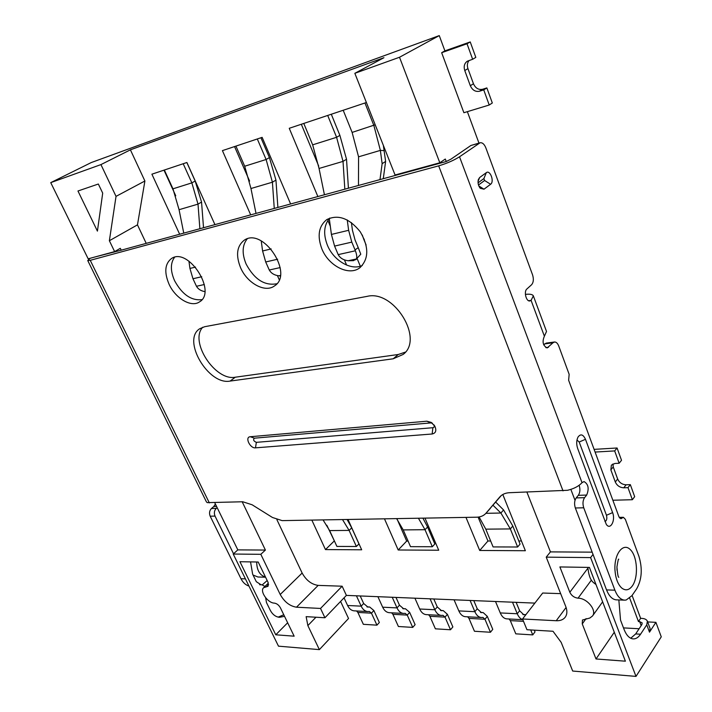 <?xml version="1.0" encoding="UTF-8"?>
<svg xmlns="http://www.w3.org/2000/svg" width="712" height="712" viewBox="0 0 712 712"><rect width="100%" height="100%" fill="white"/><g stroke="black" fill="none" stroke-linecap="round" stroke-linejoin="round"><path stroke-width="1.07" d="M467.357 111.659L478.953 143.076M439.268 35.6L399.512 57.254L354.843 73.309L383.937 57.708L130.403 149.832L100.935 164.597L50.739 182.637L91.261 162.559L439.268 35.6L444.902 50.864L441.663 52.697L463.886 112.719L489.224 105.011L483.742 89.89L479.452 91.243C475.411 92.008 472.368 90.166 470.312 85.716L464.758 70.532C463.53 66.439 464.375 63.332 467.286 61.223L472.643 59.274L467.019 43.77L441.663 52.697M434.792 541.049L433.572 541.049M647.653 621.923L655.903 622.332L661.261 636.839L635.994 676.4L572.688 671.042L561.181 642.375L553.01 631.268L526.96 629.719L522.546 618.977L556.223 620.731C560.282 620.891 563.29 619.698 565.257 617.162C567.206 614.358 567.384 610.843 565.791 606.615L546.229 557.149L590.613 557.594L593.025 554.408M360.325 266.235L357.148 258.598M318.691 166.056L301.318 124.262M521.46 540.969L518.808 540.978M490.648 541.004L487.942 541.004L478.108 517.108M399.512 57.254L439.82 162.781L445.303 159.043L446.246 161.526L451.061 159.096L470.89 145.488L480.119 142.756C482.407 142.462 484.311 144.144 485.833 147.811L532.549 274.823C533.858 279.131 533.528 282.442 531.561 284.764L526.871 289.001C523.605 291.546 526.204 301.79 529.888 300.945L531.081 300.357L533.35 295.863C532.549 294.359 529.888 293.869 525.385 294.385M570.855 489.402L575.011 500.331M590.613 557.594L635.994 676.4M655.903 622.332L649.495 632.158L650.101 628.5L647.377 621.176C646.603 619.511 644.752 618.577 641.841 618.39L640.631 618.336L632.087 595.437M324.93 617.758L320.534 608.448L296.486 607.202C289.811 606.135 284.391 601.898 280.216 594.493L260.815 554.31L233.225 554.043L278.49 646.167L319.368 649.62L307.86 625.599L306.142 616.645L324.93 617.758L346.388 595.392L534.863 603.108M234.542 146.574L249.6 181.079M397.216 519.395L406.677 541.076L408.083 541.076M319.368 649.62L348.533 618.488L340.594 601.426M163.983 170.15L175.757 195.809M326.808 525.233L334.471 541.138M424.984 518.113L438.717 550.225L398.195 549.993L406.677 541.076M396.62 518.612L403.223 529.906L410.521 546.665L432.317 546.736L434.836 543.995L427.565 527.005L422.928 518.149M250.695 214.873L222.42 150.624L262.132 137.354L290.621 203.979M317.863 196.548L289.25 128.293L366.395 102.51M346.602 265.078L344.412 259.862M330.315 226.238L327.876 220.426M502.814 494.502L525.367 550.723L479.71 550.465L487.942 541.004M479.087 516.965L485.789 529.149L493.087 546.923L517.633 547.003L520.063 544.101L512.809 526.061L503.58 509.961L495.686 502.094M479.71 550.465L465.977 517.393M94.554 257.085L121.2 250.188L120.31 248.328L114.623 251.603L109.372 240.727L137.469 224.859L146.218 243.37M446.246 161.526L121.2 250.188M90.255 258.26L87.745 260.539L90.237 260.325L438.672 165.851C446.851 163.422 453.793 160.396 459.516 156.782L480.119 142.756M543.692 344.83L546.193 343.113L554.532 342C556.25 341.965 557.656 343.309 558.733 346.014L569.155 374.334L568.63 380.252L618.924 516.716L620.9 518.745L623.392 517.304L625.35 519.333L638.931 556.357C642.642 568.683 641.877 579.515 636.644 588.842L631.909 595.686L626.151 600.038L624.442 600.145C620.544 599.673 617.357 596.353 614.901 590.177L583.733 507.798C582.514 503.802 582.79 500.429 584.579 497.67L586.688 495.062C589.269 488.654 588.388 484.16 584.036 481.57L582.024 482.665C578.812 486.198 573.988 488.743 567.562 490.292L509.667 492.695C505.511 492.873 502.263 494.262 499.913 496.834L486.047 513.156L501.177 495.623M444.902 50.864L470.232 41.937L467.019 43.77M469.101 60.476C467.286 62.727 466.903 65.451 467.935 68.628L473.462 83.767C475.5 88.208 478.544 90.041 482.576 89.267L486.857 87.914L492.312 102.991L489.224 105.011M401.399 173.274L401.577 173.719M354.843 73.309L395.071 175.001L439.82 162.781M594.102 449.37L617.073 447.99L614.67 450.918L619.146 463.254L614.919 463.468L611.377 465.114L610.86 469.876L615.293 481.988C617.001 485.628 619.832 487.569 623.774 487.8L627.993 487.649L632.372 499.717L612.854 500.242M595.098 452.067L614.67 450.918M612.952 463.921L613.237 466.921L617.651 479.007C619.351 482.638 622.172 484.569 626.115 484.792L630.325 484.632L634.677 496.673L632.372 499.717M647.377 621.176L646.763 624.816L640.569 634.214L635.674 633.929L630.743 638.246M618.844 599.94L620.526 620.09L624.121 629.559C626.4 635.264 629.337 638.379 632.95 638.887C635.78 639.1 638.326 637.543 640.569 634.214M625.394 661.19L596.015 658.974L582.256 623.917L582.452 620.019L589.847 618.034L592.518 615.987C597.128 610.407 587.115 598.089 578.037 598.178C574.273 597.697 571.54 595.721 569.831 592.259L559.89 566.939L589.429 567.419L625.394 661.19M592.162 552.156L550.438 551.889L546.229 557.149M526.898 492.108L550.438 551.889M617.073 447.99L621.523 460.29L619.146 463.254M522.546 618.977L542.695 593.025L560.656 593.639M130.403 149.832L144.901 180.999L137.469 224.859M276.897 519.671L302.137 573.044C306.187 580.333 311.536 584.454 318.175 585.389L342.143 586.207L346.388 595.392M279.22 279.683L277.413 275.58M179.664 234.248L151.896 174.191L186.9 162.496L214.935 224.627M398.195 549.993L384.471 518.826M347.999 519.466L361.678 549.789L325.473 549.584L311.838 520.098M522.813 619.618C520.517 618.995 518.665 617.037 517.259 613.753L512.498 602.192M522.848 619.707L506.579 618.853C503.963 618.523 501.853 616.548 500.269 612.925L495.507 601.498M525.865 614.696L523.756 614.723L519.609 610.771L516.147 602.343M480.502 612.427L483.154 612.56L487.302 616.37L492.766 629.346L490.452 632.256L484.961 619.262L482.967 617.429L481.196 617.518C478.562 617.197 476.444 615.248 474.859 611.688L470.089 600.456M481.196 617.518L465.185 616.672C462.542 616.352 460.415 614.429 458.831 610.905L454.051 599.798M483.154 612.56L481.437 612.64L477.245 608.796L473.783 600.608M233.225 554.043L237.826 549.887L214.748 502.717M315.959 617.233L307.86 625.599M50.739 182.637L88.172 258.83L114.623 251.603M325.473 549.584L334.097 541.138M323.043 519.902L329.629 530.582L336.901 546.424L356.383 546.487L358.955 543.906L351.71 527.85L347.082 519.484M432.317 546.736L425.011 529.71L418.416 518.229M257.299 138.965L266.11 159.497L272.411 182.201L275.945 180.1L277.894 207.45M235.93 146.111L244.697 166.234L250.962 188.52L256.008 213.422M260.93 137.754L269.43 157.601L275.945 180.1M470.232 41.937L475.821 57.387L472.643 59.274M327.698 115.442L336.598 137.3L343.024 161.393L346.522 159.239L348.426 188.217M303.784 123.434L312.657 144.839L319.047 168.459L324.432 194.759M331.303 114.24L339.882 135.369L346.522 159.239M364.962 102.991L373.898 125.561L380.368 150.392L382.139 163.671L379.986 179.602M343.202 110.262L352.12 132.414L358.563 156.818L358.474 185.467M517.633 547.003L510.344 528.927L500.883 513.023L503.58 509.961M87.745 260.539L206.453 501.951L207.317 502.636L242.748 501.764L252.11 504.772L272.474 517.49L282.13 520.623L476.595 517.206C480.511 517.099 483.608 515.817 485.878 513.343L486.047 513.156M432.148 434C435.842 433.154 436.723 430.538 434.801 426.15L431.152 422.376L426.835 421.201L250.277 436.732C244.554 436.972 250.01 448.56 255.492 447.848L432.148 434L432.887 427.716C434.249 427.396 434.587 426.435 433.902 424.815M169.064 284.23C175.464 298.462 191.359 307.798 199.529 301.87C217.338 291.858 188.217 246.663 171.432 258.554C164.846 263.769 164.054 272.331 169.064 284.23M240.594 267.73C247.189 283.234 265.051 293.05 274.396 285.984C294.296 274.12 262.968 226.541 244.109 240.3C236.802 246.138 235.636 255.279 240.594 267.73M393.193 358.795L403.108 354.451C424.281 339.046 393.95 289.508 367.152 296.361L204.7 326.701L199.805 328.695C181.507 339.749 208.296 385.495 230.118 381.08L393.193 358.795L398.239 354.505L235.298 377.209C215.246 381.32 189.116 341.457 202.778 327.2M321.904 248.969C328.686 266.039 349.067 276.345 359.854 267.757C368.896 258.999 369.038 247.028 360.29 231.836C349.281 218.184 338.093 214.107 326.737 219.616C318.656 226.185 317.036 235.975 321.904 248.969M587.818 475.643L577.646 448.4C576.284 444.172 576.409 440.39 578.019 437.061C580.654 433.599 583.146 434.347 585.478 439.304L612.605 512.622C615.782 520.401 610.282 530.671 606.268 524.299L587.818 475.643M544.636 343.896L552.984 342.792L554.532 342M552.984 342.792L547.163 347.945C542.936 345.685 542.01 341.778 544.386 336.215L531.081 300.357L528.678 300.749M490.613 184.266L483.991 189.196L480.217 188.271C478.286 185.698 477.645 182.815 478.313 179.638L479.639 177.519L486.314 172.66C490.132 169.536 494.6 181.649 490.613 184.266L484.614 180.501L478.491 185.004M398.239 354.505L405.377 352.111M329.772 218.041C323.889 225.01 323.097 234.061 327.395 245.195C333.554 260.565 351.007 270.889 362.274 265.532M247.206 238.876C242.178 245.24 241.822 253.641 246.138 264.099C254.407 279.424 264.642 285.975 276.826 283.759M174.565 257.281C170.319 263.128 170.328 270.952 174.6 280.742C182.21 294.554 191.314 300.856 201.932 299.636M579.15 485.299C580.378 489.251 580.102 492.597 578.313 495.321L576.195 497.911L584.579 497.67M486.857 87.914L483.742 89.89M630.325 484.632L627.993 487.649M640.631 618.336L638.468 621.576L639.67 621.629L641.174 625.643M635.674 633.929L641.895 624.558L642.179 622.893L639.67 621.629M614.296 632.247L596.015 658.974M639.118 628.749L623.49 627.895M629.711 598.196L638.468 621.576M275.767 634.793L294.154 636.181L280.412 607.826C278.846 605.075 276.843 603.509 274.405 603.117C267.854 603.162 259.417 591.138 263.627 587.712L268.05 586.252L268.05 582.336L258.198 562.017L239.926 561.715L275.767 634.793L287.657 622.769M320.534 608.448L342.143 586.207M373.88 610.522L371.45 613.166L376.933 625.163L379.345 622.502L373.88 610.522L369.67 606.998L367.908 607.06L363.663 603.5L360.201 595.953M376.933 625.163L363.351 624.317L357.869 612.445L371.45 613.166L369.43 611.474L367.615 611.546C364.909 611.234 362.764 609.436 361.18 606.152L356.427 595.802M367.615 611.546L354.024 610.834C351.327 610.522 349.183 608.742 347.59 605.494L344.047 597.831M409.649 612.365L407.237 615.088L412.729 627.397L415.114 624.655L409.649 612.365L405.448 608.751L403.695 608.822L399.459 605.173L395.988 597.421M412.729 627.397L398.409 626.507L392.917 614.322L407.237 615.088L405.217 613.352L403.419 613.424C400.731 613.112 398.595 611.27 397.002 607.897L392.232 597.27M403.419 613.424L389.09 612.676C386.393 612.356 384.257 610.531 382.664 607.194L377.903 596.683M447.394 614.314L445.018 617.117L450.509 629.764L452.868 626.934L447.394 614.314L443.22 610.602L441.485 610.682L437.266 606.936L433.795 598.97M450.509 629.764L435.388 628.821L429.897 616.307L445.018 617.117L443.015 615.337L441.218 615.417C438.556 615.097 436.429 613.201 434.836 609.739L430.066 598.819M441.218 615.417L426.088 614.616C423.409 614.305 421.282 612.427 419.688 609L414.918 598.196M260.815 554.31L265.407 550.064L242.187 501.782M100.935 164.597L116.029 196.37L144.901 180.999M116.029 196.37L109.372 240.727M283.768 614.759L278.214 617.117M265.407 550.064L237.826 549.887M98.345 184.025L102.697 193.121L97.419 231.115L77.964 190.994L98.345 184.025M183.198 163.733L191.857 182.877L198.007 204.121L201.549 202.083L203.525 227.742M164.347 170.026L172.963 188.822L179.068 209.702L183.758 233.127M186.829 162.514L195.186 181.026L201.549 202.083M356.383 546.487L349.103 530.404L342.508 519.564M383.368 145.435L385.619 161.437L382.139 163.671M265.567 577.218L257.913 576.996L253.036 575.011M267.169 580.529L262.336 584.828M215.38 504.025L213.787 506.526L211.437 508.519L216.279 508.377L217.151 507.638M432.487 423.346L430.902 422.919L254.398 438.183C252.947 439.749 253.597 441.137 256.347 442.348L432.887 427.716M533.35 295.863L546.513 331.463L544.386 336.215M576.978 439.998L579.194 442.018L606.464 515.266C607.256 518.612 606.749 520.686 604.951 521.513M478.072 182.842L483.893 178.57L484.614 180.501M616.619 599.86L616.12 599.842C612.204 599.37 609.009 596.06 606.544 589.919L614.901 590.177M606.544 589.919L575.341 507.985C574.112 504.016 574.397 500.652 576.195 497.911M534.303 630.156L535.006 631.891L532.736 634.899L515.799 633.84L510.317 620.624L509.018 618.977M490.452 632.256L474.459 631.259L468.968 618.399L467.659 616.806M284.533 616.325L279.424 617.313C275.491 616.841 272.376 614.376 270.088 609.926L266.484 602.548L265.638 597.769M259.844 584.748L261.847 584.766L264.953 586.439M261.108 584.792L256.302 581.695L252.635 574.183L250.544 561.893M250.962 188.52L272.411 182.201L274.262 208.447M261.224 240.905L262.595 250.98L265.701 261.972L269.278 270.017C271.165 273.301 274.334 275.233 278.793 275.802L280.252 275.936M319.047 168.459L343.024 161.393L344.83 189.196M329.282 218.575L331.418 234.435L334.578 246.085L338.191 254.62C340.122 258.109 343.451 260.156 348.186 260.743L353.481 260.654L356.374 258.972C357.104 257.183 356.774 254.451 355.377 250.784L355.048 249.912L358.234 247.643L355.012 239.873L352.44 230.27L351.408 222.571M347.251 219.955L348.631 230.305L331.418 234.435M364.286 239.232L363.796 239.348L366.119 245.008M363.796 239.348L362.257 235.013M383.279 178.703L385.619 161.437M485.896 513.325L500.883 513.023L492.998 505.244M248.96 586.056C245.604 585.015 242.952 582.576 240.994 578.731L245.426 578.865M211.437 508.519C209.426 510.629 209.008 513.183 210.182 516.2L215.033 516.093C213.849 513.058 214.268 510.495 216.279 508.377M215.033 516.093L233.536 553.758M210.182 516.2L240.994 578.731M357.869 612.445L356.552 610.958M392.917 614.322L391.6 612.809M429.897 616.307L428.579 614.75M532.736 634.899L530.707 629.942M179.068 209.702L198.007 204.121L199.876 228.73M188.929 261.117L189.935 268.442L192.961 278.748L196.476 286.277C198.176 289.17 200.953 290.941 204.807 291.6M348.631 230.305L351.808 242.116L355.048 249.912M358.234 247.643L360.779 254.22L355.822 259.622M470.89 145.488L479.283 143.139M646.763 624.816L649.495 632.158M519.609 610.771L517.259 613.753L500.269 612.925M477.245 608.796L474.859 611.688L458.831 610.905M403.223 529.906L425.011 529.71L427.565 527.005M269.43 157.601L266.11 159.497L244.697 166.234M339.882 135.369L336.598 137.3L312.657 144.839M375.197 124.778L352.12 132.414M485.789 529.149L510.344 528.927L512.809 526.061M90.237 260.325L209.337 502.894M438.672 165.851L563.023 490.879M459.516 156.782L582.024 482.665M545.819 347.625L548.489 347.278M467.935 68.628L464.758 70.532M473.462 83.767L470.312 85.716M482.576 89.267L479.452 91.243M613.237 466.921L610.86 469.876M617.651 479.007L615.293 481.988M626.115 484.792L623.774 487.8M587.863 568.265L569.831 592.259M591.423 580.075L578.037 598.178M586.074 618.603L582.256 623.917M556.223 620.731L566.102 607.461M363.663 603.5L361.18 606.152L347.59 605.494M399.459 605.173L397.002 607.897L382.664 607.194M437.266 606.936L434.836 609.739L419.688 609M296.486 607.202L318.175 585.389M280.216 594.493L302.137 573.044M523.133 614.607L524.602 614.678M480.805 612.525L482.3 612.605M195.186 181.026L191.857 182.877L172.963 188.822M329.629 530.582L349.103 530.404L351.71 527.85M384.186 150.641L380.368 150.392L358.563 156.818M426.835 421.201L430.902 422.919M250.277 436.732L254.398 438.183M255.492 447.848L256.347 442.348M230.118 381.08L235.298 377.209M621.585 587.889C625.447 590.996 629.043 590.328 632.354 585.896C638.726 577.067 637.409 555.938 630.102 549.406C622.902 542.286 613.869 554.408 614.981 570.33C615.631 578.402 617.829 584.258 621.585 587.889M612.605 512.622L606.464 515.266M585.478 439.304L579.194 442.018M483.991 189.196L478.829 185.948M486.314 172.66L483.893 178.57M479.639 177.519L478.028 181.489M619.68 518.06L622.146 518.024M578.313 495.321L586.688 495.062M268.647 584.677L266.457 586.777M367.258 606.953L368.789 607.024M403.045 608.707L404.576 608.787M440.844 610.567L442.348 610.638M523.516 621.327L510.317 620.624M487.302 616.37L484.961 619.262L468.968 618.399M271.147 248.924L262.595 250.98M265.514 577.112C259.747 575.278 256.801 570.241 256.694 561.99M213.787 506.526L216.573 506.446M499.735 497.038L500.144 496.584M617.01 570.232L616.957 566.503M575.341 507.985L583.733 507.798M195.524 267.098L189.935 268.442M277.653 259.212L265.701 261.972M351.808 242.116L334.578 246.085M201.745 276.728L192.961 278.748M280.172 267.578L269.278 270.017M355.377 250.784L338.191 254.62M204.326 284.524L196.476 286.277M280.323 275.473L278.793 275.802M356.374 258.972L348.186 260.743M592.518 615.987L602.628 601.827M432.46 423.32L431.152 422.376M433.928 424.85L434.801 426.15M623.392 517.304L619.217 517.375M624.442 600.145L616.12 599.842M263.627 587.712L268.388 583.155M522.831 614.509L525.447 614.634M261.847 584.766L259.586 584.694M490.328 508.386L485.878 513.343M618.701 559.321L618.719 559.294C618.479 558.333 617.883 560.905 616.93 567.001C617.518 574.023 618.132 577.45 618.79 577.281M596.024 584.605C593.47 582.202 589.349 581.695 587.863 567.402M366.956 606.864L369.67 606.998M402.743 608.618L405.448 608.751M440.541 610.469L443.22 610.602M356.249 259.328L355.617 259.773"/></g></svg>
